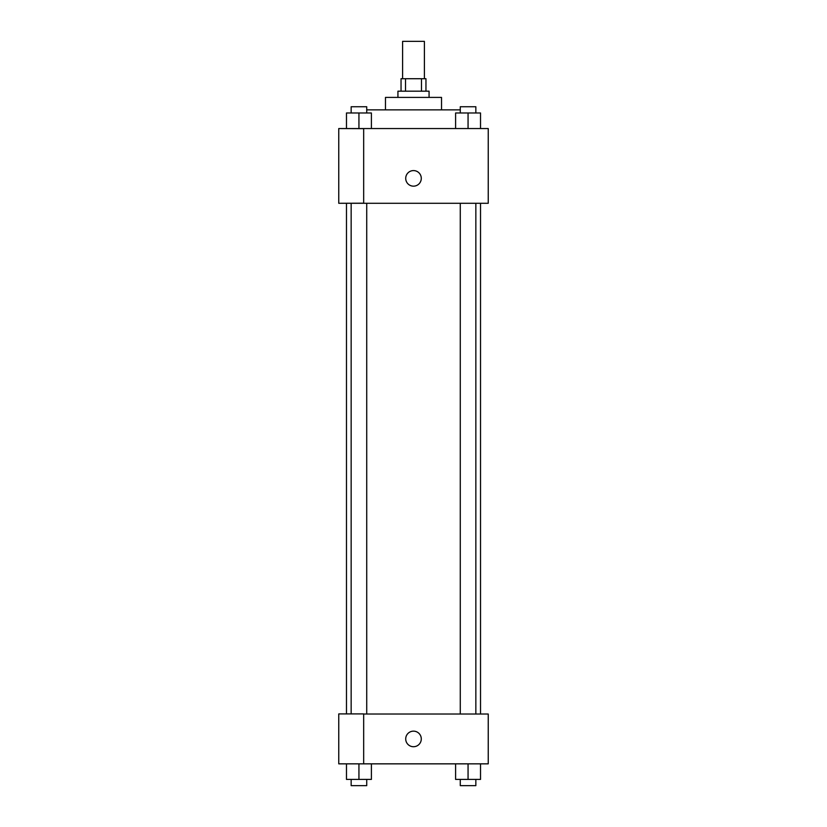 <?xml version="1.0" encoding="UTF-8"?>
<svg xmlns="http://www.w3.org/2000/svg" width="827" height="827" viewBox="0 0 827 827"><rect width="100%" height="100%" fill="white"/><g stroke="black" fill="none" stroke-linecap="round" stroke-linejoin="round"><path stroke-width="1.24" d="M424.396 78.72L424.396 41.35L402.604 41.35L402.604 78.72M405.509 91.177L405.509 78.72L401.043 78.72L401.043 91.177M405.509 78.72L425.957 78.72L425.957 91.177M421.491 91.177L421.491 78.72M397.932 97.41L397.932 91.177L429.068 91.177L429.068 97.41M385.475 109.867L385.475 97.41L441.525 97.41L441.525 109.867M366.723 109.867L460.277 109.867M338.76 128.547L488.24 128.547L488.24 203.287L338.76 203.287L363.673 203.194L363.673 128.65L338.76 128.547M405.716 178.374A7.784 7.784 0 0 1 417.397 171.634A7.784 7.784 0 0 1 417.397 185.114A7.784 7.784 0 0 1 405.716 178.374M338.76 128.65L338.76 203.194M363.673 714.021L488.24 714.021L488.24 763.848L338.76 763.848L338.76 713.918L363.673 713.918L363.673 763.848M405.716 738.935A7.784 7.784 0 0 1 417.397 732.195A7.784 7.784 0 0 1 417.397 745.675A7.784 7.784 0 0 1 405.716 738.935M455.605 763.848L455.605 779.416L480.518 779.416L480.518 763.848L480.518 779.416M468.061 779.416L468.061 763.848M475.845 779.416L475.845 785.65L460.277 785.65L460.277 779.416M346.482 763.848L346.482 779.416L371.395 779.416L371.395 763.848L371.395 779.416M358.939 779.416L358.939 763.848M366.723 779.416L366.723 785.65L351.155 785.65L351.155 779.416M455.605 128.547L455.605 112.979L480.518 112.979L480.518 128.547L480.518 112.979M468.061 128.547L468.061 112.979M475.845 112.979L475.845 106.745L460.277 106.745L460.277 112.979M346.482 128.547L346.482 112.979L371.395 112.979L371.395 128.547L371.395 112.979M358.939 128.547L358.939 112.979M366.723 112.979L366.723 106.745L351.155 106.745L351.155 112.979M480.518 714.021L480.518 203.287M346.482 713.918L346.482 203.287M460.277 203.287L460.277 714.021M475.845 203.287L475.845 714.021M366.723 714.021L366.723 203.287M351.155 713.918L351.155 203.287"/></g></svg>
